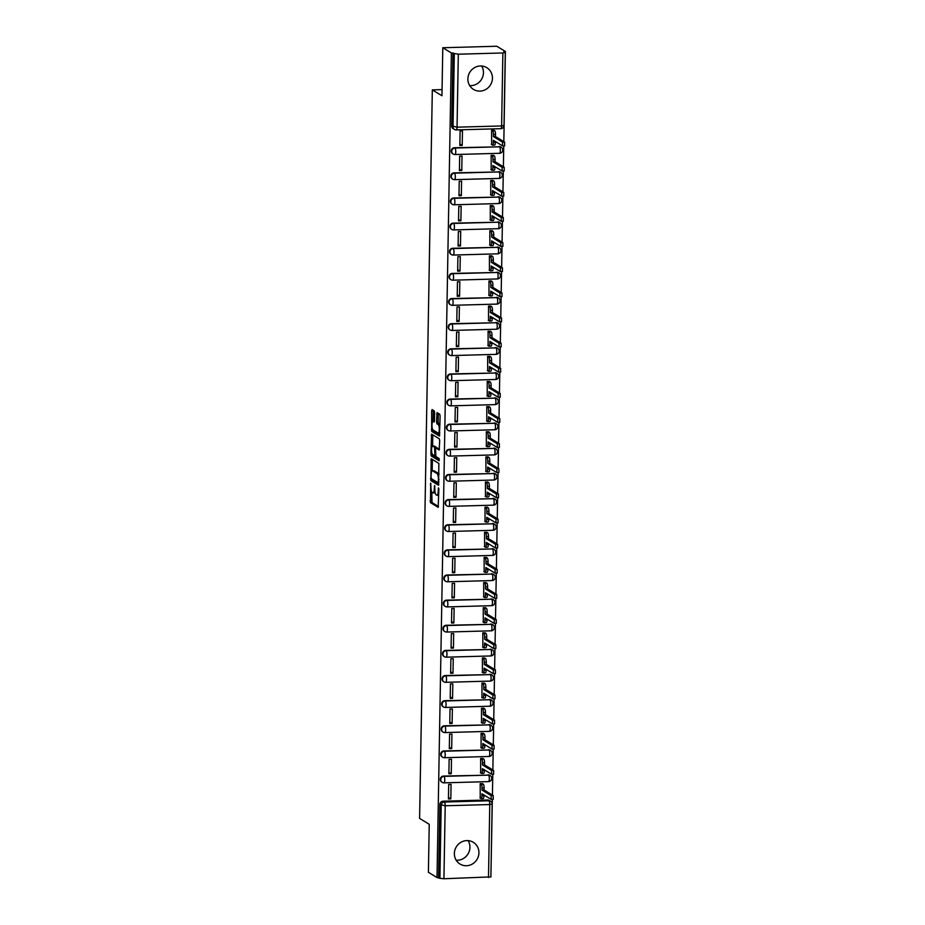 <?xml version="1.0" encoding="UTF-8"?>
<svg xmlns="http://www.w3.org/2000/svg" width="925" height="925" viewBox="0 0 925 925"><rect width="100%" height="100%" fill="white"/><g stroke="black" fill="none" stroke-linecap="round" stroke-linejoin="round"><path stroke-width="1.39" d="M430.68 483.081L430.472 502.645L438.172 507.316L438.855 489.175L438.519 487.868L438.219 490.99A5.134 1.353 -91.6 0 1 437.005 495.28A5.134 1.353 -91.6 0 1 436.773 495.222L436.137 494.829A5.134 1.353 -91.6 0 1 434.866 488.943L434.623 485.486L434.276 488.585A5.134 1.353 -91.6 0 1 433.062 492.886A5.134 1.353 -91.6 0 1 432.831 492.817L432.195 492.424A5.134 1.353 -91.6 0 1 430.923 486.538L430.68 483.081M454.36 853.497A12.742 12.106 121.4 0 0 460.014 864.043A12.742 12.106 121.4 0 0 472.444 863.973A12.742 12.106 121.4 0 0 478.93 852.827A12.742 12.106 121.4 0 0 473.276 842.282A12.742 12.106 121.4 0 0 460.847 842.351A12.742 12.106 121.4 0 0 454.36 853.497M456.175 860.215A12.742 12.106 121.4 0 0 469.935 847.346A12.742 12.106 121.4 0 0 468.119 840.628M467.888 78.891A12.742 12.106 121.4 0 0 473.542 89.424A12.742 12.106 121.4 0 0 485.96 89.355A12.742 12.106 121.4 0 0 492.447 78.209A12.742 12.106 121.4 0 0 486.793 67.675A12.742 12.106 121.4 0 0 474.363 67.745A12.742 12.106 121.4 0 0 467.888 78.891M469.703 85.609A12.742 12.106 121.4 0 0 483.451 72.74A12.742 12.106 121.4 0 0 481.636 66.01M434.634 412.723L434.241 410.885L432.091 409.578L431.64 410.908L431.709 431.408L439.421 436.08L440.127 416.077L439.733 414.238L437.074 412.631L436.554 421.962L436.947 423.8L438.23 424.587A4.29 1.133 -91.6 0 1 439.294 429.154A4.29 1.133 -91.6 0 1 438.277 433.108A4.29 1.133 -91.6 0 1 438.08 433.05L433.05 429.986A4.29 1.133 -91.6 0 1 431.998 425.419A4.29 1.133 -91.6 0 1 433.016 421.465A4.29 1.133 -91.6 0 1 433.201 421.522L434.114 422.054L434.496 420.713L434.634 412.723M437.005 877.536L428.402 872.298L429.235 824.291L419.603 818.417L432.322 89.875L441.953 95.749L442.797 47.742L451.388 52.979L437.005 877.536L439.918 878.311L441.19 805.328A3.261 3.11 -58.6 0 1 444.393 802.021L488.955 800.784A3.261 3.11 -58.6 0 1 490.597 801.223L489.256 800.403A3.261 3.11 121.4 0 0 487.614 799.975L488.955 800.784A3.261 0.867 -91.6 0 1 489.764 804.542L445.203 805.768L443.931 878.75L439.918 878.311M431.235 458.765L430.853 480.584L438.566 485.255L438.866 463.413L431.235 458.765M430.888 454.152L431.593 434.149L439.306 438.82L439.699 440.658L439.178 449.989L435.941 448.07L435.559 449.411L435.86 456.545L439.086 458.511L439.097 460.743L431.281 455.99L430.888 454.152L432.276 454.117M442.797 47.742L496.794 46.25L505.397 51.488L503.824 141.641M490.909 876.044L492.343 799.327M492.424 795.095L492.782 774.202M492.863 769.958L493.222 749.065M493.303 744.833L493.661 723.928M493.742 719.696L494.1 698.803M494.181 694.559L494.54 673.666M494.609 669.434L494.979 648.529M495.048 644.297L495.418 623.404M495.488 619.16L495.858 598.267M495.927 594.035L496.297 573.13M496.367 568.898L496.737 548.005M496.806 543.761L497.176 522.868M497.245 518.636L497.615 497.731M497.685 493.499L498.055 472.606M498.124 468.362L498.494 447.469M498.563 443.237L498.922 422.332M499.003 418.1L499.361 397.207M499.442 392.963L499.801 372.07M499.882 367.838L500.24 346.933M500.321 342.701L500.679 321.808M500.76 317.564L501.119 296.671M501.2 292.439L501.558 271.534M501.639 267.302L501.998 246.408M502.067 242.165L502.437 221.272M502.506 217.04L502.876 196.135M502.946 191.903L503.316 171.009M503.385 166.766L503.755 145.873M451.388 52.979L458.326 54.193L502.876 52.968L505.281 52.494L503.824 51.534L505.397 51.488M438.577 877.49L439.849 804.507A3.261 3.11 -58.6 0 1 443.052 801.2L487.614 799.975M490.77 876.9L443.931 878.75M482.549 783.706L480.191 783.591L480.225 798.078M450.81 798.899L451.065 784.4L448.694 784.458L448.44 798.957L450.81 798.899L448.475 797.477M451.25 773.763L451.493 759.263L449.134 759.332L448.879 773.832L451.25 773.763L448.914 772.34M482.989 758.569L480.63 758.454L480.665 772.953M451.689 748.626L451.932 734.126L449.573 734.196L449.319 748.695L451.689 748.626L449.342 747.203M483.428 733.444L481.069 733.328L481.092 747.816M452.117 723.5L452.371 709.001L450.012 709.059L449.758 723.558L452.117 723.5L449.781 722.078M483.868 708.307L481.509 708.192L481.532 722.679M452.556 698.363L452.811 683.864L450.452 683.933L450.197 698.433L452.556 698.363L450.221 696.941M484.307 683.17L481.948 683.055L481.971 697.554M452.996 673.227L453.25 658.727L450.891 658.797L450.637 673.296L452.996 673.227L450.66 671.804M484.746 658.045L482.387 657.929L482.411 672.417M453.435 648.101L453.689 633.602L451.331 633.66L451.076 648.159L453.435 648.101L451.099 646.679M485.174 632.908L482.815 632.793L482.85 647.28M453.874 622.964L454.129 608.465L451.77 608.534L451.516 623.034L453.874 622.964L451.539 621.542M485.613 607.771L483.255 607.656L483.289 622.155M454.314 597.827L454.568 583.328L452.209 583.398L451.955 597.897L454.314 597.827L451.978 596.405M486.053 582.646L483.694 582.53L483.729 597.018M454.753 572.702L455.007 558.203L452.649 558.261L452.394 572.76L454.753 572.702L452.417 571.28M486.492 557.509L484.133 557.393L484.168 571.881M455.192 547.565L455.447 533.066L453.088 533.135L452.834 547.635L455.192 547.565L452.857 546.143M486.932 532.372L484.573 532.257L484.608 546.756M455.632 522.428L455.886 507.929L453.528 507.998L453.273 522.498L455.632 522.428L453.296 521.006M487.371 507.247L485.012 507.131L485.047 521.619M456.071 497.303L456.326 482.804L453.967 482.862L453.712 497.361L456.071 497.303L453.736 495.881M487.81 482.11L485.452 481.994L485.486 496.482M456.511 472.166L456.765 457.667L454.395 457.736L454.152 472.236L456.511 472.166L454.175 470.744M488.25 456.973L485.891 456.858L485.926 471.357M456.95 447.029L457.204 432.53L454.834 432.599L454.591 447.099L456.95 447.029L454.614 445.607M488.689 431.848L486.33 431.732L486.365 446.22M457.389 421.904L457.644 407.405L455.273 407.462L455.019 421.962L457.389 421.904L455.054 420.482M489.128 406.711L486.77 406.595L486.804 421.083M457.829 396.767L458.083 382.268L455.713 382.337L455.458 396.837L457.829 396.767L455.493 395.345M489.568 381.574L487.209 381.458L487.244 395.958M458.268 371.63L458.522 357.131L456.152 357.2L455.898 371.7L458.268 371.63L455.933 370.208M490.007 356.449L487.648 356.333L487.683 370.821M458.708 346.505L458.95 332.006L456.592 332.063L456.337 346.563L458.708 346.505L456.372 345.083M490.447 331.312L488.088 331.196L488.123 345.684M459.147 321.368L459.39 306.869L457.031 306.938L456.777 321.438L459.147 321.368L456.8 319.946M490.886 306.175L488.527 306.059L488.55 320.559M459.575 296.231L459.829 281.732L457.47 281.801L457.216 296.301L459.575 296.231L457.239 294.809M491.325 281.05L488.967 280.934L488.99 295.422M460.014 271.106L460.268 256.607L457.91 256.664L457.655 271.164L460.014 271.106L457.678 269.684M491.765 255.913L489.406 255.797L489.429 270.285M460.453 245.969L460.708 231.47L458.349 231.539L458.095 246.038L460.453 245.969L458.118 244.547M492.204 230.776L489.845 230.66L489.868 245.16M460.893 220.832L461.147 206.333L458.788 206.402L458.534 220.902L460.893 220.832L458.557 219.41M492.632 205.651L490.273 205.535L490.308 220.023M461.332 195.707L461.587 181.208L459.228 181.265L458.973 195.765L461.332 195.707L458.997 194.285M493.071 180.514L490.712 180.398L490.747 194.886M461.772 170.57L462.026 156.071L459.667 156.14L459.413 170.639L461.772 170.57L459.436 169.148M493.511 155.377L491.152 155.261L491.187 169.761M462.211 145.433L462.465 130.934L460.107 131.003L459.852 145.502L462.211 145.433L459.875 144.011M493.95 130.252L491.591 130.136L491.626 144.624M454.464 147.746L454.938 148.035A3.261 0.867 88.4 0 1 455.748 151.781A3.261 0.867 88.4 0 1 454.973 154.521A3.261 0.867 88.4 0 1 454.822 154.475A3.261 3.11 -58.6 0 1 453.181 154.047L452.707 153.758A3.261 3.11 121.4 0 1 454.464 147.746L499.5 146.809A3.261 3.11 -58.6 0 1 501.142 147.237L500.668 146.948A3.261 3.11 121.4 0 0 499.026 146.508M454.025 172.883L454.499 173.172A3.261 0.867 88.4 0 1 455.308 176.918A3.261 0.867 88.4 0 1 454.533 179.658A3.261 0.867 88.4 0 1 454.383 179.612A3.261 3.11 -58.6 0 1 452.741 179.184L452.267 178.883A3.261 3.11 121.4 0 1 454.025 172.883L499.061 171.934A3.261 3.11 -58.6 0 1 500.703 172.374L500.228 172.085A3.261 3.11 121.4 0 0 498.587 171.645M453.585 198.008L454.059 198.297A3.261 0.867 88.4 0 1 454.869 202.055A3.261 0.867 88.4 0 1 454.094 204.783A3.261 0.867 88.4 0 1 453.944 204.749A3.261 3.11 -58.6 0 1 452.302 204.309L451.828 204.02A3.261 3.11 121.4 0 1 453.585 198.008L498.621 197.071A3.261 3.11 -58.6 0 1 500.263 197.499L499.789 197.21A3.261 3.11 121.4 0 0 498.147 196.782M453.146 223.145L453.62 223.434A3.261 0.867 88.4 0 1 454.429 227.18A3.261 0.867 88.4 0 1 453.655 229.92A3.261 0.867 88.4 0 1 453.504 229.874A3.261 3.11 -58.6 0 1 451.863 229.446L451.388 229.157A3.261 3.11 121.4 0 1 453.146 223.145L498.182 222.197A3.261 3.11 -58.6 0 1 499.824 222.636L499.35 222.347A3.261 3.11 121.4 0 0 497.708 221.907M452.707 248.282L453.181 248.571A3.261 0.867 88.4 0 1 453.99 252.317A3.261 0.867 88.4 0 1 453.215 255.057A3.261 0.867 88.4 0 1 453.065 255.011A3.261 3.11 -58.6 0 1 451.423 254.583L450.949 254.282A3.261 3.11 121.4 0 1 452.707 248.282L497.743 247.333A3.261 3.11 -58.6 0 1 499.384 247.773L498.91 247.484A3.261 3.11 121.4 0 0 497.268 247.044M452.267 273.407L452.741 273.696A3.261 0.867 88.4 0 1 453.551 277.454A3.261 0.867 88.4 0 1 452.776 280.183A3.261 0.867 88.4 0 1 452.626 280.148A3.261 3.11 -58.6 0 1 450.984 279.708L450.51 279.419A3.261 3.11 121.4 0 1 452.267 273.407L497.303 272.47A3.261 3.11 -58.6 0 1 498.945 272.898L498.471 272.609A3.261 3.11 121.4 0 0 496.829 272.181M451.828 298.544L452.302 298.833A3.261 0.867 88.4 0 1 453.111 302.579A3.261 0.867 88.4 0 1 452.337 305.319A3.261 0.867 88.4 0 1 452.186 305.273A3.261 3.11 -58.6 0 1 450.544 304.845L450.07 304.556A3.261 3.11 121.4 0 1 451.828 298.544L496.864 297.596A3.261 3.11 -58.6 0 1 498.506 298.035L498.032 297.746A3.261 3.11 121.4 0 0 496.39 297.307M451.388 323.681L451.863 323.97A3.261 0.867 88.4 0 1 452.672 327.716A3.261 0.867 88.4 0 1 451.897 330.456A3.261 0.867 88.4 0 1 451.747 330.41A3.261 3.11 -58.6 0 1 450.105 329.982L449.631 329.682A3.261 3.11 121.4 0 1 451.388 323.681L496.424 322.733A3.261 3.11 -58.6 0 1 498.066 323.172L497.592 322.883A3.261 3.11 121.4 0 0 495.95 322.443M450.949 348.806L451.423 349.095A3.261 0.867 88.4 0 1 452.233 352.853A3.261 0.867 88.4 0 1 451.458 355.582A3.261 0.867 88.4 0 1 451.319 355.547A3.261 3.11 -58.6 0 1 449.666 355.108L449.192 354.818A3.261 3.11 121.4 0 1 450.949 348.806L495.985 347.869A3.261 3.11 -58.6 0 1 497.627 348.297L497.153 348.008A3.261 3.11 121.4 0 0 495.511 347.58M450.51 373.943L450.984 374.232A3.261 0.867 88.4 0 1 451.793 377.978A3.261 0.867 88.4 0 1 451.018 380.718A3.261 0.867 88.4 0 1 450.88 380.672A3.261 3.11 -58.6 0 1 449.226 380.244L448.752 379.955A3.261 3.11 121.4 0 1 450.51 373.943L495.546 372.995A3.261 3.11 -58.6 0 1 497.188 373.434L496.713 373.145A3.261 3.11 121.4 0 0 495.072 372.706M450.07 399.08L450.544 399.369A3.261 0.867 88.4 0 1 451.354 403.115A3.261 0.867 88.4 0 1 450.579 405.855A3.261 0.867 88.4 0 1 450.44 405.809A3.261 3.11 -58.6 0 1 448.798 405.381L448.313 405.081A3.261 3.11 121.4 0 1 450.07 399.08L495.106 398.132A3.261 3.11 -58.6 0 1 496.748 398.571L496.274 398.282A3.261 3.11 121.4 0 0 494.632 397.842M449.631 424.205L450.105 424.494A3.261 0.867 88.4 0 1 450.914 428.252A3.261 0.867 88.4 0 1 450.14 430.981A3.261 0.867 88.4 0 1 450.001 430.946A3.261 3.11 -58.6 0 1 448.359 430.507L447.873 430.217A3.261 3.11 121.4 0 1 449.631 424.205L494.667 423.268A3.261 3.11 -58.6 0 1 496.309 423.696L495.835 423.407A3.261 3.11 121.4 0 0 494.193 422.979M449.192 449.342L449.666 449.631A3.261 0.867 88.4 0 1 450.475 453.377A3.261 0.867 88.4 0 1 449.7 456.118A3.261 0.867 88.4 0 1 449.562 456.071A3.261 3.11 -58.6 0 1 447.92 455.643L447.446 455.354A3.261 3.11 121.4 0 1 449.192 449.342L494.228 448.394A3.261 3.11 -58.6 0 1 495.869 448.833L495.395 448.544A3.261 3.11 121.4 0 0 493.753 448.105M448.752 474.479L449.238 474.768A3.261 0.867 88.4 0 1 450.036 478.514A3.261 0.867 88.4 0 1 449.261 481.254A3.261 0.867 88.4 0 1 449.122 481.208A3.261 3.11 -58.6 0 1 447.48 480.78L447.006 480.48A3.261 3.11 121.4 0 1 448.752 474.479L493.788 473.531A3.261 3.11 -58.6 0 1 495.43 473.97L494.956 473.681A3.261 3.11 121.4 0 0 493.314 473.242M448.313 499.604L448.798 499.893A3.261 0.867 88.4 0 1 449.596 503.639A3.261 0.867 88.4 0 1 448.833 506.38A3.261 0.867 88.4 0 1 448.683 506.345A3.261 3.11 -58.6 0 1 447.041 505.906L446.567 505.617A3.261 3.11 121.4 0 1 448.313 499.604L493.349 498.667A3.261 3.11 -58.6 0 1 495.002 499.095L494.517 498.806A3.261 3.11 121.4 0 0 492.875 498.378M447.885 524.741L448.359 525.03A3.261 0.867 88.4 0 1 449.168 528.776A3.261 0.867 88.4 0 1 448.394 531.517A3.261 0.867 88.4 0 1 448.243 531.47A3.261 3.11 -58.6 0 1 446.602 531.043L446.127 530.753A3.261 3.11 121.4 0 1 447.885 524.741L492.921 523.793A3.261 3.11 -58.6 0 1 494.563 524.232L494.077 523.943A3.261 3.11 121.4 0 0 492.435 523.504M447.446 549.878L447.92 550.167A3.261 0.867 88.4 0 1 448.729 553.913A3.261 0.867 88.4 0 1 447.954 556.653A3.261 0.867 88.4 0 1 447.804 556.607A3.261 3.11 -58.6 0 1 446.162 556.179L445.688 555.879A3.261 3.11 121.4 0 1 447.446 549.878L492.482 548.93A3.261 3.11 -58.6 0 1 494.123 549.369L493.649 549.08A3.261 3.11 121.4 0 0 491.996 548.641M447.006 575.003L447.48 575.292A3.261 0.867 88.4 0 1 448.29 579.038A3.261 0.867 88.4 0 1 447.515 581.779A3.261 0.867 88.4 0 1 447.365 581.744A3.261 3.11 -58.6 0 1 445.723 581.305L445.249 581.016A3.261 3.11 121.4 0 1 447.006 575.003L492.042 574.067A3.261 3.11 -58.6 0 1 493.684 574.494L493.21 574.205A3.261 3.11 121.4 0 0 491.568 573.778M446.567 600.14L447.041 600.429A3.261 0.867 88.4 0 1 447.85 604.175A3.261 0.867 88.4 0 1 447.076 606.916A3.261 0.867 88.4 0 1 446.925 606.869A3.261 3.11 -58.6 0 1 445.283 606.442L444.809 606.153A3.261 3.11 121.4 0 1 446.567 600.14L491.603 599.192A3.261 3.11 -58.6 0 1 493.245 599.631L492.771 599.342A3.261 3.11 121.4 0 0 491.129 598.903M446.127 625.277L446.602 625.566A3.261 0.867 88.4 0 1 447.411 629.312A3.261 0.867 88.4 0 1 446.636 632.053A3.261 0.867 88.4 0 1 446.486 632.006A3.261 3.11 -58.6 0 1 444.844 631.567L444.37 631.278A3.261 3.11 121.4 0 1 446.127 625.277L491.163 624.329A3.261 3.11 -58.6 0 1 492.805 624.768L492.331 624.479A3.261 3.11 121.4 0 0 490.689 624.04M445.688 650.402L446.162 650.691A3.261 0.867 88.4 0 1 446.972 654.438A3.261 0.867 88.4 0 1 446.197 657.178A3.261 0.867 88.4 0 1 446.047 657.143A3.261 3.11 -58.6 0 1 444.405 656.704L443.931 656.415A3.261 3.11 121.4 0 1 445.688 650.402L490.724 649.466A3.261 3.11 -58.6 0 1 492.366 649.893L491.892 649.604A3.261 3.11 121.4 0 0 490.25 649.177M445.249 675.539L445.723 675.828A3.261 0.867 88.4 0 1 446.532 679.574A3.261 0.867 88.4 0 1 445.757 682.315A3.261 0.867 88.4 0 1 445.607 682.268A3.261 3.11 -58.6 0 1 443.965 681.841L443.491 681.552A3.261 3.11 121.4 0 1 445.249 675.539L490.285 674.591A3.261 3.11 -58.6 0 1 491.927 675.03L491.453 674.741A3.261 3.11 121.4 0 0 489.811 674.302M444.809 700.676L445.283 700.965A3.261 0.867 88.4 0 1 446.093 704.711A3.261 0.867 88.4 0 1 445.318 707.452A3.261 0.867 88.4 0 1 445.168 707.405A3.261 3.11 -58.6 0 1 443.526 706.966L443.052 706.677A3.261 3.11 121.4 0 1 444.809 700.676L489.845 699.728A3.261 3.11 -58.6 0 1 491.487 700.167L491.013 699.878A3.261 3.11 121.4 0 0 489.371 699.439M444.37 725.801L444.844 726.09A3.261 0.867 88.4 0 1 445.653 729.837A3.261 0.867 88.4 0 1 444.879 732.577A3.261 0.867 88.4 0 1 444.728 732.542A3.261 3.11 -58.6 0 1 443.087 732.103L442.613 731.814A3.261 3.11 121.4 0 1 444.37 725.801L489.406 724.865A3.261 3.11 -58.6 0 1 491.048 725.293L490.574 725.003A3.261 3.11 121.4 0 0 488.932 724.576M443.931 750.938L444.405 751.227A3.261 0.867 88.4 0 1 445.214 754.973A3.261 0.867 88.4 0 1 444.439 757.714A3.261 0.867 88.4 0 1 444.289 757.668A3.261 3.11 -58.6 0 1 442.647 757.24L442.173 756.951A3.261 3.11 121.4 0 1 443.931 750.938L488.967 749.99A3.261 3.11 -58.6 0 1 490.608 750.429L490.134 750.14A3.261 3.11 121.4 0 0 488.493 749.701M443.491 776.075L443.965 776.364A3.261 0.867 88.4 0 1 444.775 780.11A3.261 0.867 88.4 0 1 444 782.851A3.261 0.867 88.4 0 1 443.861 782.804A3.261 3.11 -58.6 0 1 442.208 782.365L441.734 782.076A3.261 3.11 121.4 0 1 443.491 776.075L488.527 775.127A3.261 3.11 -58.6 0 1 490.169 775.566L489.695 775.277A3.261 3.11 121.4 0 0 488.053 774.838M432.322 89.875L442.058 89.609M452.972 52.933L451.689 125.916A3.261 3.11 121.4 0 0 453.146 128.621L454.487 129.442A3.261 3.11 -58.6 0 1 453.03 126.737L454.302 53.754M434.403 492.771A5.134 1.353 -91.6 0 0 434.634 492.84A5.134 1.353 -91.6 0 0 435.132 492.435M431.802 491.973L432.044 502.599L438.519 506.542M432.033 479.069L432.426 480.538L438.901 484.48M432.403 459.471L432.172 470.813M431.085 477.369L431.362 478.653L438.115 482.757L438.415 479.52A5.134 1.353 -91.6 0 0 437.155 473.635L432.565 470.837A5.134 1.353 -91.6 0 0 432.333 470.779A5.134 1.353 -91.6 0 0 431.119 475.068L431.085 477.369M439.109 474.051A5.134 1.353 -91.6 0 0 438.728 473.588L437.155 473.635M432.333 470.779L433.917 470.733A5.134 1.353 -91.6 0 1 434.137 470.802L438.728 473.588M433.987 446.093A4.29 1.133 -91.6 0 1 434.172 446.023A4.29 1.133 -91.6 0 1 434.368 446.081L432.796 446.127A4.29 1.133 -91.6 0 0 432.599 446.07L432.784 435.455L431.212 435.49M432.831 434.877L432.784 435.455M439.514 449.215L437.444 448.047M439.363 459.91L432.854 455.956L431.281 455.99M434.172 446.023L432.599 446.07A4.29 1.133 -91.6 0 0 431.582 450.024A4.29 1.133 -91.6 0 0 432.646 454.591L434.496 455.69L434.866 454.348L434.565 447.203L432.796 446.127M436.473 448.047L436.137 447.168L434.565 447.203M434.368 446.081L436.137 447.168M432.461 454.418L432.854 455.956M433.258 410.284L433.027 421.465L434.426 421.43A4.29 1.133 -91.6 0 0 434.392 421.488L433.201 421.522M439.653 433.004A4.29 1.133 -91.6 0 0 439.826 433.062L438.277 433.108M439.976 424.691A4.29 1.133 -91.6 0 0 439.803 424.54L438.23 424.587M438.3 413.359L438.126 421.916L438.519 423.766L439.803 424.54M432.888 429.836L433.282 431.362L439.757 435.305M482.26 783.533L483.301 784.169A3.261 0.867 88.4 0 1 484.11 787.915L484.076 790.008L482.029 790.066L482.064 787.973A3.261 0.867 -91.6 0 0 481.254 784.215L480.214 783.591M479.936 797.905L481 798.553A3.261 0.867 -91.6 0 0 481.15 798.599A3.261 0.867 -91.6 0 0 481.925 795.858L481.96 793.766L491.187 799.362L491.163 795.627L482.029 790.066M484.076 790.008L493.21 795.581L493.233 799.304L491.267 799.327M483.983 795.003L483.972 795.801A3.261 0.867 88.4 0 1 483.197 798.541A3.261 0.867 88.4 0 1 483.047 798.506M482.7 758.396L483.74 759.032A3.261 0.867 88.4 0 1 484.55 762.778L484.515 764.871L482.457 764.929L482.503 762.836A3.261 0.867 -91.6 0 0 481.694 759.09L480.653 758.454M480.376 772.78L481.439 773.427A3.261 0.867 -91.6 0 0 481.59 773.473A3.261 0.867 -91.6 0 0 482.364 770.733L482.399 768.64L491.626 774.225L491.603 770.502L482.457 764.929M484.515 764.871L493.649 770.444L493.672 774.167L491.707 774.202M484.422 769.866L484.411 770.675A3.261 0.867 88.4 0 1 483.636 773.416A3.261 0.867 88.4 0 1 483.486 773.369M483.139 733.271L484.18 733.895A3.261 0.867 88.4 0 1 484.989 737.641L484.943 739.746L482.896 739.792L482.942 737.699A3.261 0.867 -91.6 0 0 482.133 733.953L481.092 733.328M480.815 747.643L481.879 748.29A3.261 0.867 -91.6 0 0 482.029 748.337A3.261 0.867 -91.6 0 0 482.804 745.596L482.838 743.503L492.065 749.1L492.042 745.365L482.896 739.792M484.943 739.746L494.089 745.307L494.112 749.042L492.146 749.065M484.862 744.741L484.85 745.538A3.261 0.867 88.4 0 1 484.076 748.279A3.261 0.867 88.4 0 1 483.925 748.232M483.578 708.134L484.619 708.77A3.261 0.867 88.4 0 1 485.428 712.516L485.382 714.609L483.336 714.667L483.382 712.574A3.261 0.867 -91.6 0 0 482.572 708.816L481.532 708.192M481.254 722.506L482.318 723.165A3.261 0.867 -91.6 0 0 482.468 723.2A3.261 0.867 -91.6 0 0 483.243 720.459L483.278 718.367L492.505 723.963L492.482 720.228L483.336 714.667M485.382 714.609L494.528 720.182L494.551 723.905L492.586 723.928M485.301 719.604L485.29 720.402A3.261 0.867 88.4 0 1 484.515 723.142A3.261 0.867 88.4 0 1 484.365 723.107M484.018 682.997L485.058 683.633A3.261 0.867 88.4 0 1 485.856 687.379L485.822 689.472L483.775 689.53L483.81 687.437A3.261 0.867 -91.6 0 0 483.012 683.691L481.971 683.055M481.694 697.381L482.757 698.028A3.261 0.867 -91.6 0 0 482.908 698.074A3.261 0.867 -91.6 0 0 483.683 695.334L483.717 693.241L492.944 698.826L492.921 695.103L483.775 689.53M485.822 689.472L494.967 695.045L494.991 698.768L493.025 698.803M485.741 694.467L485.729 695.276A3.261 0.867 88.4 0 1 484.954 698.017A3.261 0.867 88.4 0 1 484.804 697.97M484.457 657.872L485.498 658.496A3.261 0.867 88.4 0 1 486.296 662.242L486.261 664.347L484.214 664.393L484.249 662.3A3.261 0.867 -91.6 0 0 483.451 658.554L482.411 657.929M482.133 672.244L483.197 672.891A3.261 0.867 -91.6 0 0 483.347 672.938A3.261 0.867 -91.6 0 0 484.11 670.197L484.157 668.104L493.372 673.701L493.36 669.966L484.214 664.393M486.261 664.347L495.407 669.908L495.43 673.643L493.464 673.666M486.18 669.342L486.168 670.139A3.261 0.867 88.4 0 1 485.394 672.88A3.261 0.867 88.4 0 1 485.243 672.833M484.897 632.735L485.926 633.371A3.261 0.867 88.4 0 1 486.735 637.117L486.7 639.21L484.654 639.268L484.688 637.175A3.261 0.867 -91.6 0 0 483.879 633.417L482.85 632.793M482.572 647.107L483.636 647.766A3.261 0.867 -91.6 0 0 483.775 647.801A3.261 0.867 -91.6 0 0 484.55 645.06L484.596 642.968L493.811 648.564L493.8 644.829L484.654 639.268M486.7 639.21L495.846 644.783L495.858 648.506L493.904 648.541M486.619 644.205L486.596 645.003A3.261 0.867 88.4 0 1 485.833 647.743A3.261 0.867 88.4 0 1 485.683 647.708M485.336 607.598L486.365 608.234A3.261 0.867 88.4 0 1 487.174 611.98L487.14 614.073L485.093 614.131L485.128 612.038A3.261 0.867 -91.6 0 0 484.318 608.292L483.289 607.656M483.012 621.982L484.076 622.629A3.261 0.867 -91.6 0 0 484.214 622.675A3.261 0.867 -91.6 0 0 484.989 619.935L485.035 617.842L494.251 623.427L494.239 619.704L485.093 614.131M487.14 614.073L496.286 619.646L496.297 623.369L494.343 623.404M487.059 619.068L487.036 619.877A3.261 0.867 88.4 0 1 486.261 622.618A3.261 0.867 88.4 0 1 486.122 622.571M485.775 582.472L486.804 583.097A3.261 0.867 88.4 0 1 487.614 586.843L487.579 588.947L485.533 588.994L485.567 586.901A3.261 0.867 -91.6 0 0 484.758 583.155L483.729 582.53M483.451 596.845L484.515 597.492A3.261 0.867 -91.6 0 0 484.654 597.538A3.261 0.867 -91.6 0 0 485.428 594.798L485.463 592.705L494.69 598.302L494.678 594.567L485.533 588.994M487.579 588.947L496.725 594.509L496.737 598.244L494.771 598.267M487.498 593.942L487.475 594.74A3.261 0.867 88.4 0 1 486.7 597.481A3.261 0.867 88.4 0 1 486.562 597.434M486.215 557.336L487.244 557.972A3.261 0.867 88.4 0 1 488.053 561.718L488.018 563.811L485.972 563.868L486.007 561.776A3.261 0.867 -91.6 0 0 485.197 558.018L484.168 557.393M483.891 571.708L484.954 572.367A3.261 0.867 -91.6 0 0 485.093 572.402A3.261 0.867 -91.6 0 0 485.868 569.661L485.903 567.568L495.129 573.165L495.118 569.43L485.972 563.868M488.018 563.811L497.164 569.384L497.176 573.107L495.21 573.142M487.926 568.806L487.914 569.615A3.261 0.867 88.4 0 1 487.14 572.344A3.261 0.867 88.4 0 1 487.001 572.309M486.654 532.199L487.683 532.835A3.261 0.867 88.4 0 1 488.493 536.581L488.458 538.674L486.411 538.732L486.446 536.639A3.261 0.867 -91.6 0 0 485.637 532.893L484.608 532.257M484.33 546.582L485.394 547.23A3.261 0.867 -91.6 0 0 485.533 547.276A3.261 0.867 -91.6 0 0 486.307 544.536L486.342 542.443L495.569 548.028L495.557 544.305L486.411 538.732M488.458 538.674L497.604 544.247L497.615 547.97L495.65 548.005M488.365 543.669L488.354 544.478A3.261 0.867 88.4 0 1 487.579 547.218A3.261 0.867 88.4 0 1 487.44 547.172M487.093 507.073L488.123 507.698A3.261 0.867 88.4 0 1 488.932 511.444L488.897 513.548L486.851 513.595L486.885 511.502A3.261 0.867 -91.6 0 0 486.076 507.756L485.047 507.131M484.769 521.446L485.833 522.093A3.261 0.867 -91.6 0 0 485.972 522.139A3.261 0.867 -91.6 0 0 486.747 519.399L486.781 517.306L496.008 522.903L495.985 519.168L486.851 513.595M488.897 513.548L498.032 519.11L498.055 522.845L496.089 522.868M488.805 518.543L488.793 519.341A3.261 0.867 88.4 0 1 488.018 522.082A3.261 0.867 88.4 0 1 487.88 522.035M487.533 481.937L488.562 482.572A3.261 0.867 88.4 0 1 489.371 486.319L489.337 488.412L487.29 488.469L487.325 486.377A3.261 0.867 -91.6 0 0 486.515 482.619L485.486 481.994M485.197 496.309L486.261 496.968A3.261 0.867 -91.6 0 0 486.411 497.002A3.261 0.867 -91.6 0 0 487.186 494.262L487.221 492.169L496.447 497.766L496.424 494.031L487.29 488.469M489.337 488.412L498.471 493.985L498.494 497.708L496.528 497.743M489.244 493.407L489.233 494.216A3.261 0.867 88.4 0 1 488.458 496.945A3.261 0.867 88.4 0 1 488.308 496.91M487.972 456.8L489.001 457.436A3.261 0.867 88.4 0 1 489.811 461.182L489.776 463.275L487.729 463.333L487.764 461.24A3.261 0.867 -91.6 0 0 486.955 457.493L485.926 456.858M485.637 471.183L486.7 471.831A3.261 0.867 -91.6 0 0 486.851 471.877A3.261 0.867 -91.6 0 0 487.625 469.137L487.66 467.044L496.887 472.629L496.864 468.906L487.729 463.333M489.776 463.275L498.91 468.848L498.933 472.571L496.968 472.606M489.683 468.27L489.672 469.079A3.261 0.867 88.4 0 1 488.897 471.819A3.261 0.867 88.4 0 1 488.747 471.773M488.412 431.674L489.441 432.299A3.261 0.867 88.4 0 1 490.25 436.045L490.215 438.149L488.169 438.196L488.203 436.103A3.261 0.867 -91.6 0 0 487.394 432.357L486.365 431.732M486.076 446.047L487.14 446.694A3.261 0.867 -91.6 0 0 487.29 446.74A3.261 0.867 -91.6 0 0 488.065 444L488.099 441.907L497.326 447.503L497.303 443.769L488.169 438.196M490.215 438.149L499.35 443.711L499.373 447.446L497.407 447.469M490.123 443.144L490.111 443.942A3.261 0.867 88.4 0 1 489.337 446.683A3.261 0.867 88.4 0 1 489.186 446.636M488.851 406.538L489.88 407.173A3.261 0.867 88.4 0 1 490.689 410.92L490.655 413.012L488.608 413.07L488.643 410.978A3.261 0.867 -91.6 0 0 487.833 407.22L486.793 406.595M486.515 420.921L487.579 421.569A3.261 0.867 -91.6 0 0 487.729 421.603A3.261 0.867 -91.6 0 0 488.504 418.863L488.539 416.77L497.766 422.367L497.743 418.632L488.608 413.07M490.655 413.012L499.789 418.586L499.812 422.309L497.847 422.343M490.562 418.007L490.551 418.817A3.261 0.867 88.4 0 1 489.776 421.546A3.261 0.867 88.4 0 1 489.626 421.511M489.279 381.401L490.319 382.037A3.261 0.867 88.4 0 1 491.129 385.783L491.094 387.876L489.047 387.933L489.082 385.841A3.261 0.867 -91.6 0 0 488.273 382.094L487.232 381.458M486.955 395.784L488.018 396.432A3.261 0.867 -91.6 0 0 488.169 396.478A3.261 0.867 -91.6 0 0 488.943 393.738L488.978 391.645L498.205 397.23L498.182 393.507L489.047 387.933M491.094 387.876L500.228 393.449L500.252 397.172L498.286 397.207M491.002 392.871L490.99 393.68A3.261 0.867 88.4 0 1 490.215 396.42A3.261 0.867 88.4 0 1 490.065 396.374M489.718 356.275L490.759 356.9A3.261 0.867 88.4 0 1 491.568 360.646L491.533 362.75L489.487 362.797L489.522 360.704A3.261 0.867 -91.6 0 0 488.712 356.958L487.672 356.333M487.394 370.647L488.458 371.295A3.261 0.867 -91.6 0 0 488.608 371.341A3.261 0.867 -91.6 0 0 489.383 368.601L489.417 366.508L498.644 372.104L498.621 368.37L489.487 362.797M491.533 362.75L500.668 368.312L500.691 372.047L498.725 372.07M491.441 367.745L491.429 368.543A3.261 0.867 88.4 0 1 490.655 371.283A3.261 0.867 88.4 0 1 490.504 371.237M490.158 331.138L491.198 331.774A3.261 0.867 88.4 0 1 492.007 335.521L491.973 337.613L489.915 337.671L489.961 335.578A3.261 0.867 -91.6 0 0 489.152 331.821L488.111 331.196M487.833 345.522L488.897 346.17A3.261 0.867 -91.6 0 0 489.047 346.204A3.261 0.867 -91.6 0 0 489.822 343.464L489.857 341.371L499.084 346.967L499.061 343.233L489.915 337.671M491.973 337.613L501.107 343.187L501.13 346.91L499.165 346.944M491.88 342.608L491.869 343.418A3.261 0.867 88.4 0 1 491.094 346.147A3.261 0.867 88.4 0 1 490.944 346.112M490.597 306.002L491.637 306.637A3.261 0.867 88.4 0 1 492.447 310.384L492.401 312.477L490.354 312.534L490.4 310.442A3.261 0.867 -91.6 0 0 489.591 306.695L488.55 306.059M488.273 320.385L489.337 321.033A3.261 0.867 -91.6 0 0 489.487 321.079A3.261 0.867 -91.6 0 0 490.262 318.339L490.296 316.246L499.523 321.831L499.5 318.108L490.354 312.534M492.401 312.477L501.547 318.05L501.57 321.773L499.604 321.808M492.32 317.472L492.308 318.281A3.261 0.867 88.4 0 1 491.533 321.021A3.261 0.867 88.4 0 1 491.383 320.975M491.036 280.876L492.077 281.501A3.261 0.867 88.4 0 1 492.886 285.247L492.84 287.351L490.793 287.397L490.84 285.305A3.261 0.867 -91.6 0 0 490.03 281.558L488.99 280.934M488.712 295.248L489.776 295.896A3.261 0.867 -91.6 0 0 489.926 295.942A3.261 0.867 -91.6 0 0 490.701 293.202L490.736 291.109L499.962 296.705L499.939 292.971L490.793 287.397M492.84 287.351L501.986 292.913L502.009 296.647L500.043 296.671M492.759 292.346L492.748 293.144A3.261 0.867 88.4 0 1 491.973 295.884A3.261 0.867 88.4 0 1 491.822 295.838M491.476 255.739L492.516 256.375A3.261 0.867 88.4 0 1 493.326 260.122L493.279 262.214L491.233 262.272L491.267 260.179A3.261 0.867 -91.6 0 0 490.47 256.422L489.429 255.797M489.152 270.123L490.215 270.771A3.261 0.867 -91.6 0 0 490.366 270.805A3.261 0.867 -91.6 0 0 491.14 268.065L491.175 265.972L500.402 271.568L500.379 267.834L491.233 262.272M493.279 262.214L502.425 267.787L502.448 271.511L500.483 271.545M493.198 267.209L493.187 268.019A3.261 0.867 88.4 0 1 492.412 270.748A3.261 0.867 88.4 0 1 492.262 270.713M491.915 230.602L492.956 231.238A3.261 0.867 88.4 0 1 493.753 234.985L493.719 237.077L491.672 237.135L491.707 235.042A3.261 0.867 -91.6 0 0 490.909 231.296L489.868 230.66M489.591 244.986L490.655 245.634A3.261 0.867 -91.6 0 0 490.805 245.68A3.261 0.867 -91.6 0 0 491.568 242.94L491.614 240.847L500.83 246.432L500.818 242.708L491.672 237.135M493.719 237.077L502.865 242.651L502.888 246.385L500.922 246.408M493.638 242.073L493.626 242.882A3.261 0.867 88.4 0 1 492.852 245.622A3.261 0.867 88.4 0 1 492.701 245.576M492.354 205.477L493.383 206.102A3.261 0.867 88.4 0 1 494.193 209.848L494.158 211.952L492.112 211.998L492.146 209.906A3.261 0.867 -91.6 0 0 491.337 206.159L490.308 205.535M490.03 219.849L491.094 220.497A3.261 0.867 -91.6 0 0 491.233 220.543A3.261 0.867 -91.6 0 0 492.007 217.803L492.054 215.71L501.269 221.306L501.257 217.572L492.112 211.998M494.158 211.952L503.304 217.514L503.316 221.248L501.362 221.272M494.077 216.947L494.054 217.745A3.261 0.867 88.4 0 1 493.291 220.485A3.261 0.867 88.4 0 1 493.141 220.439M492.794 180.34L493.823 180.976A3.261 0.867 88.4 0 1 494.632 184.722L494.597 186.815L492.551 186.873L492.586 184.78A3.261 0.867 -91.6 0 0 491.776 181.023L490.747 180.398M490.47 194.724L491.533 195.372A3.261 0.867 -91.6 0 0 491.672 195.406A3.261 0.867 -91.6 0 0 492.447 192.666L492.493 190.573L501.708 196.169L501.697 192.435L492.551 186.873M494.597 186.815L503.743 192.388L503.755 196.112L501.801 196.146M494.517 191.81L494.493 192.62A3.261 0.867 88.4 0 1 493.719 195.348A3.261 0.867 88.4 0 1 493.58 195.314M493.233 155.203L494.262 155.839A3.261 0.867 88.4 0 1 495.072 159.586L495.037 161.678L492.99 161.736L493.025 159.643A3.261 0.867 -91.6 0 0 492.216 155.897L491.187 155.261M490.909 169.587L491.973 170.235A3.261 0.867 -91.6 0 0 492.112 170.281A3.261 0.867 -91.6 0 0 492.886 167.541L492.921 165.448L502.148 171.032L502.136 167.309L492.99 161.736M495.037 161.678L504.183 167.252L504.194 170.986L502.229 171.009M494.956 166.673L494.933 167.483A3.261 0.867 88.4 0 1 494.158 170.223A3.261 0.867 88.4 0 1 494.019 170.177M493.672 130.078L494.702 130.703A3.261 0.867 88.4 0 1 495.511 134.449L495.476 136.553L493.43 136.599L493.464 134.507A3.261 0.867 -91.6 0 0 492.655 130.76L491.626 130.136M491.348 144.45L492.412 145.098A3.261 0.867 -91.6 0 0 492.551 145.144A3.261 0.867 -91.6 0 0 493.326 142.404L493.36 140.311L502.587 145.907L502.576 142.172L493.43 136.599M495.476 136.553L504.622 142.115L504.634 145.849L502.668 145.873M495.395 141.548L495.372 142.346A3.261 0.867 88.4 0 1 494.597 145.086A3.261 0.867 88.4 0 1 494.459 145.04M430.946 483.983L430.368 484.006M438.843 488.793L438.253 488.805M434.889 486.388L434.311 486.411M458.326 54.193L457.042 127.176L501.604 125.95L502.876 52.968M443.052 801.2L444.393 802.021A3.261 0.867 -91.6 0 1 445.203 805.768L439.849 804.507M488.493 877.524L489.764 804.542L492.158 804.068A3.261 3.261 0 0 0 490.597 801.223M499.384 153.249A3.261 0.867 -91.6 0 0 499.535 153.296L454.973 154.521A3.261 3.261 0 0 1 453.181 154.047A3.261 3.11 -58.6 0 1 454.938 148.035L499.5 146.809A3.261 0.867 88.4 0 1 500.309 150.555A3.261 0.867 -91.6 0 1 499.535 153.296A3.261 3.261 0 0 0 501.142 147.237M498.945 178.386A3.261 0.867 -91.6 0 0 499.095 178.421L454.533 179.658A3.261 3.261 0 0 1 452.741 179.184A3.261 3.11 -58.6 0 1 454.499 173.172L499.061 171.934A3.261 0.867 88.4 0 1 499.87 175.681A3.261 0.867 -91.6 0 1 499.095 178.421A3.261 3.261 0 0 0 500.703 172.374M498.506 203.512A3.261 0.867 -91.6 0 0 498.656 203.558L454.094 204.783A3.261 3.261 0 0 1 452.302 204.309A3.261 3.11 -58.6 0 1 454.059 198.297L498.621 197.071A3.261 0.867 88.4 0 1 499.431 200.817A3.261 0.867 -91.6 0 1 498.656 203.558A3.261 3.261 0 0 0 500.263 197.499M498.066 228.648A3.261 0.867 -91.6 0 0 498.217 228.695L453.655 229.92A3.261 3.261 0 0 1 451.863 229.446A3.261 3.11 -58.6 0 1 453.62 223.434L498.182 222.197A3.261 0.867 88.4 0 1 498.991 225.954A3.261 0.867 -91.6 0 1 498.217 228.695A3.261 3.261 0 0 0 499.824 222.636M497.627 253.785A3.261 0.867 -91.6 0 0 497.777 253.82L453.215 255.057A3.261 3.261 0 0 1 451.423 254.583A3.261 3.11 -58.6 0 1 453.181 248.571L497.743 247.333A3.261 0.867 88.4 0 1 498.552 251.08A3.261 0.867 -91.6 0 1 497.777 253.82A3.261 3.261 0 0 0 499.384 247.773M497.188 278.911A3.261 0.867 -91.6 0 0 497.338 278.957L452.776 280.183A3.261 3.261 0 0 1 450.984 279.708A3.261 3.11 -58.6 0 1 452.741 273.696L497.303 272.47A3.261 0.867 88.4 0 1 498.113 276.217A3.261 0.867 -91.6 0 1 497.338 278.957A3.261 3.261 0 0 0 498.945 272.898M496.748 304.047A3.261 0.867 -91.6 0 0 496.898 304.094L452.337 305.319A3.261 3.261 0 0 1 450.544 304.845A3.261 3.11 -58.6 0 1 452.302 298.833L496.864 297.596A3.261 0.867 88.4 0 1 497.673 301.353A3.261 0.867 -91.6 0 1 496.898 304.094A3.261 3.261 0 0 0 498.506 298.035M496.309 329.184A3.261 0.867 -91.6 0 0 496.459 329.219L451.897 330.456A3.261 3.261 0 0 1 450.105 329.982A3.261 3.11 -58.6 0 1 451.863 323.97L496.424 322.733A3.261 0.867 88.4 0 1 497.234 326.479A3.261 0.867 -91.6 0 1 496.459 329.219A3.261 3.261 0 0 0 498.066 323.172M495.869 354.31A3.261 0.867 -91.6 0 0 496.02 354.356L451.458 355.582A3.261 3.261 0 0 1 449.666 355.108A3.261 3.11 -58.6 0 1 451.423 349.095L495.985 347.869A3.261 0.867 88.4 0 1 496.794 351.616A3.261 0.867 -91.6 0 1 496.02 354.356A3.261 3.261 0 0 0 497.627 348.297M495.43 379.447A3.261 0.867 -91.6 0 0 495.58 379.493L451.018 380.718A3.261 3.261 0 0 1 449.226 380.244A3.261 3.11 -58.6 0 1 450.984 374.232L495.546 372.995A3.261 0.867 88.4 0 1 496.355 376.752A3.261 0.867 -91.6 0 1 495.58 379.493A3.261 3.261 0 0 0 497.188 373.434M494.991 404.572A3.261 0.867 -91.6 0 0 495.141 404.618L450.579 405.855A3.261 3.261 0 0 1 448.798 405.381A3.261 3.11 -58.6 0 1 450.544 399.369L495.106 398.132A3.261 0.867 88.4 0 1 495.916 401.878A3.261 0.867 -91.6 0 1 495.141 404.618A3.261 3.261 0 0 0 496.748 398.571M494.563 429.709A3.261 0.867 -91.6 0 0 494.702 429.755L450.14 430.981A3.261 3.261 0 0 1 448.359 430.507A3.261 3.11 -58.6 0 1 450.105 424.494L494.667 423.268A3.261 0.867 88.4 0 1 495.476 427.015A3.261 0.867 -91.6 0 1 494.702 429.755A3.261 3.261 0 0 0 496.309 423.696M494.123 454.846A3.261 0.867 -91.6 0 0 494.262 454.892L449.7 456.118A3.261 3.261 0 0 1 447.92 455.643A3.261 3.11 -58.6 0 1 449.666 449.631L494.228 448.394A3.261 0.867 88.4 0 1 495.037 452.152A3.261 0.867 -91.6 0 1 494.262 454.892A3.261 3.261 0 0 0 495.869 448.833M493.684 479.971A3.261 0.867 -91.6 0 0 493.823 480.017L449.261 481.254A3.261 3.261 0 0 1 447.48 480.78A3.261 3.11 -58.6 0 1 449.238 474.768L493.788 473.531A3.261 0.867 88.4 0 1 494.597 477.277A3.261 0.867 -91.6 0 1 493.823 480.017A3.261 3.261 0 0 0 495.43 473.97M493.245 505.108A3.261 0.867 -91.6 0 0 493.383 505.154L448.833 506.38A3.261 3.261 0 0 1 447.041 505.906A3.261 3.11 -58.6 0 1 448.798 499.893L493.349 498.667A3.261 0.867 88.4 0 1 494.158 502.414A3.261 0.867 -91.6 0 1 493.383 505.154A3.261 3.261 0 0 0 495.002 499.095M492.805 530.245A3.261 0.867 -91.6 0 0 492.944 530.291L448.394 531.517A3.261 3.261 0 0 1 446.602 531.043A3.261 3.11 -58.6 0 1 448.359 525.03L492.921 523.793A3.261 0.867 88.4 0 1 493.719 527.551A3.261 0.867 -91.6 0 1 492.944 530.291A3.261 3.261 0 0 0 494.563 524.232M492.366 555.37A3.261 0.867 -91.6 0 0 492.516 555.416L447.954 556.653A3.261 3.261 0 0 1 446.162 556.179A3.261 3.11 -58.6 0 1 447.92 550.167L492.482 548.93A3.261 0.867 88.4 0 1 493.279 552.676A3.261 0.867 -91.6 0 1 492.516 555.416A3.261 3.261 0 0 0 494.123 549.369M491.927 580.507A3.261 0.867 -91.6 0 0 492.077 580.553L447.515 581.779A3.261 3.261 0 0 1 445.723 581.305A3.261 3.11 -58.6 0 1 447.48 575.292L492.042 574.067A3.261 0.867 88.4 0 1 492.852 577.813A3.261 0.867 -91.6 0 1 492.077 580.553A3.261 3.261 0 0 0 493.684 574.494M491.487 605.644A3.261 0.867 -91.6 0 0 491.637 605.678L447.076 606.916A3.261 3.261 0 0 1 445.283 606.442A3.261 3.11 -58.6 0 1 447.041 600.429L491.603 599.192A3.261 0.867 88.4 0 1 492.412 602.95A3.261 0.867 -91.6 0 1 491.637 605.678A3.261 3.261 0 0 0 493.245 599.631M491.048 630.769A3.261 0.867 -91.6 0 0 491.198 630.815L446.636 632.053A3.261 3.261 0 0 1 444.844 631.567A3.261 3.11 -58.6 0 1 446.602 625.566L491.163 624.329A3.261 0.867 88.4 0 1 491.973 628.075A3.261 0.867 -91.6 0 1 491.198 630.815A3.261 3.261 0 0 0 492.805 624.768M490.608 655.906A3.261 0.867 -91.6 0 0 490.759 655.952L446.197 657.178A3.261 3.261 0 0 1 444.405 656.704A3.261 3.11 -58.6 0 1 446.162 650.691L490.724 649.466A3.261 0.867 88.4 0 1 491.533 653.212A3.261 0.867 -91.6 0 1 490.759 655.952A3.261 3.261 0 0 0 492.366 649.893M490.169 681.043A3.261 0.867 -91.6 0 0 490.319 681.077L445.757 682.315A3.261 3.261 0 0 1 443.965 681.841A3.261 3.11 -58.6 0 1 445.723 675.828L490.285 674.591A3.261 0.867 88.4 0 1 491.094 678.349A3.261 0.867 -91.6 0 1 490.319 681.077A3.261 3.261 0 0 0 491.927 675.03M489.73 706.168A3.261 0.867 -91.6 0 0 489.88 706.214L445.318 707.452A3.261 3.261 0 0 1 443.526 706.966A3.261 3.11 -58.6 0 1 445.283 700.965L489.845 699.728A3.261 0.867 88.4 0 1 490.655 703.474A3.261 0.867 -91.6 0 1 489.88 706.214A3.261 3.261 0 0 0 491.487 700.167M489.29 731.305A3.261 0.867 -91.6 0 0 489.441 731.351L444.879 732.577A3.261 3.261 0 0 1 443.087 732.103A3.261 3.11 -58.6 0 1 444.844 726.09L489.406 724.865A3.261 0.867 88.4 0 1 490.215 728.611A3.261 0.867 -91.6 0 1 489.441 731.351A3.261 3.261 0 0 0 491.048 725.293M488.851 756.442A3.261 0.867 -91.6 0 0 489.001 756.477L444.439 757.714A3.261 3.261 0 0 1 442.647 757.24A3.261 3.11 -58.6 0 1 444.405 751.227L488.967 749.99A3.261 0.867 88.4 0 1 489.776 753.748A3.261 0.867 -91.6 0 1 489.001 756.477A3.261 3.261 0 0 0 490.608 750.429M488.412 781.567A3.261 0.867 -91.6 0 0 488.562 781.613L444 782.851A3.261 3.261 0 0 1 442.208 782.365A3.261 3.11 -58.6 0 1 443.965 776.364L488.527 775.127A3.261 0.867 88.4 0 1 489.337 778.873A3.261 0.867 -91.6 0 1 488.562 781.613A3.261 3.261 0 0 0 490.169 775.566M451.689 125.916L457.042 127.176A3.261 0.867 88.4 0 1 456.268 129.916A3.261 0.867 88.4 0 1 456.129 129.87A3.261 3.11 -58.6 0 1 454.487 129.442A3.261 3.261 0 0 0 456.268 129.916L500.83 128.679A3.261 0.867 88.4 0 1 500.691 128.644M504.009 125.476L501.604 125.95A3.261 0.867 88.4 0 1 500.83 128.679A3.261 3.261 0 0 0 504.009 125.476L505.281 52.494M434.877 488.562L434.276 488.585M438.82 490.967L438.219 490.99M432.044 502.599L430.472 502.645M431.651 500.76L430.067 500.807M432.426 480.538L430.853 480.584M431.466 478.722L430.46 478.745M432.357 460.037L430.784 460.083M438.982 481.798L438.381 481.809M439.017 479.508L438.415 479.52M434.137 470.802L432.565 470.837M437.583 448.047L436.01 448.082M435.525 455.632L434.565 455.667M435.467 454.325L434.866 454.348M435.571 449.03L434.958 449.041M438.519 423.766L436.947 423.8M438.126 421.916L436.554 421.962M438.265 413.938L436.692 413.984M433.282 431.362L431.709 431.408M432.692 429.524L431.316 429.558M433.212 410.862L431.64 410.908M484.11 787.915L482.064 787.973M483.301 784.169L481.254 784.215M483.972 795.801L481.925 795.858M493.21 795.581L491.163 795.627M484.55 762.778L482.503 762.836M483.74 759.032L481.694 759.09M484.411 770.675L482.364 770.733M493.649 770.444L491.603 770.502M484.989 737.641L482.942 737.699M484.18 733.895L482.133 733.953M484.85 745.538L482.804 745.596M494.089 745.307L492.042 745.365M485.428 712.516L483.382 712.574M484.619 708.77L482.572 708.816M485.29 720.402L483.243 720.459M494.528 720.182L492.482 720.228M485.856 687.379L483.81 687.437M485.058 683.633L483.012 683.691M485.729 695.276L483.683 695.334M494.967 695.045L492.921 695.103M486.296 662.242L484.249 662.3M485.498 658.496L483.451 658.554M486.168 670.139L484.11 670.197M495.407 669.908L493.36 669.966M486.735 637.117L484.688 637.175M485.926 633.371L483.879 633.417M486.596 645.003L484.55 645.06M495.846 644.783L493.8 644.829M487.174 611.98L485.128 612.038M486.365 608.234L484.318 608.292M487.036 619.877L484.989 619.935M496.286 619.646L494.239 619.704M487.614 586.843L485.567 586.901M486.804 583.097L484.758 583.155M487.475 594.74L485.428 594.798M496.725 594.509L494.678 594.567M488.053 561.718L486.007 561.776M487.244 557.972L485.197 558.018M487.914 569.615L485.868 569.661M497.164 569.384L495.118 569.43M488.493 536.581L486.446 536.639M487.683 532.835L485.637 532.893M488.354 544.478L486.307 544.536M497.604 544.247L495.557 544.305M488.932 511.444L486.885 511.502M488.123 507.698L486.076 507.756M488.793 519.341L486.747 519.399M498.032 519.11L495.985 519.168M489.371 486.319L487.325 486.377M488.562 482.572L486.515 482.619M489.233 494.216L487.186 494.262M498.471 493.985L496.424 494.031M489.811 461.182L487.764 461.24M489.001 457.436L486.955 457.493M489.672 469.079L487.625 469.137M498.91 468.848L496.864 468.906M490.25 436.045L488.203 436.103M489.441 432.299L487.394 432.357M490.111 443.942L488.065 444M499.35 443.711L497.303 443.769M490.689 410.92L488.643 410.978M489.88 407.173L487.833 407.22M490.551 418.817L488.504 418.863M499.789 418.586L497.743 418.632M491.129 385.783L489.082 385.841M490.319 382.037L488.273 382.094M490.99 393.68L488.943 393.738M500.228 393.449L498.182 393.507M491.568 360.646L489.522 360.704M490.759 356.9L488.712 356.958M491.429 368.543L489.383 368.601M500.668 368.312L498.621 368.37M492.007 335.521L489.961 335.578M491.198 331.774L489.152 331.821M491.869 343.418L489.822 343.464M501.107 343.187L499.061 343.233M492.447 310.384L490.4 310.442M491.637 306.637L489.591 306.695M492.308 318.281L490.262 318.339M501.547 318.05L499.5 318.108M492.886 285.247L490.84 285.305M492.077 281.501L490.03 281.558M492.748 293.144L490.701 293.202M501.986 292.913L499.939 292.971M493.326 260.122L491.267 260.179M492.516 256.375L490.47 256.422M493.187 268.019L491.14 268.065M502.425 267.787L500.379 267.834M493.753 234.985L491.707 235.042M492.956 231.238L490.909 231.296M493.626 242.882L491.568 242.94M502.865 242.651L500.818 242.708M494.193 209.848L492.146 209.906M493.383 206.102L491.337 206.159M494.054 217.745L492.007 217.803M503.304 217.514L501.257 217.572M494.632 184.722L492.586 184.78M493.823 180.976L491.776 181.023M494.493 192.62L492.447 192.666M503.743 192.388L501.697 192.435M495.072 159.586L493.025 159.643M494.262 155.839L492.216 155.897M494.933 167.483L492.886 167.541M504.183 167.252L502.136 167.309M495.511 134.449L493.464 134.507M494.702 130.703L492.655 130.76M495.372 142.346L493.326 142.404M504.622 142.115L502.576 142.172M490.886 877.05L492.158 804.068M434.634 492.84L433.062 492.886M438.577 495.245L437.005 495.28M437.513 448.024L435.941 448.07M435.525 455.655L434.496 455.69M483.197 798.541L481.15 798.599M493.233 799.304L491.187 799.362M483.636 773.416L481.59 773.473M493.672 774.167L491.626 774.225M484.076 748.279L482.029 748.337M494.112 749.042L492.065 749.1M484.515 723.142L482.468 723.2M494.551 723.905L492.505 723.963M484.954 698.017L482.908 698.074M494.991 698.768L492.944 698.826M485.394 672.88L483.347 672.938M495.43 673.643L493.372 673.701M485.833 647.743L483.775 647.801M495.858 648.506L493.811 648.564M486.261 622.618L484.214 622.675M496.297 623.369L494.251 623.427M486.7 597.481L484.654 597.538M496.737 598.244L494.69 598.302M487.14 572.344L485.093 572.402M497.176 573.107L495.129 573.165M487.579 547.218L485.533 547.276M497.615 547.97L495.569 548.028M488.018 522.082L485.972 522.139M498.055 522.845L496.008 522.903M488.458 496.945L486.411 497.002M498.494 497.708L496.447 497.766M488.897 471.819L486.851 471.877M498.933 472.571L496.887 472.629M489.337 446.683L487.29 446.74M499.373 447.446L497.326 447.503M489.776 421.546L487.729 421.603M499.812 422.309L497.766 422.367M490.215 396.42L488.169 396.478M500.252 397.172L498.205 397.23M490.655 371.283L488.608 371.341M500.691 372.047L498.644 372.104M491.094 346.147L489.047 346.204M501.13 346.91L499.084 346.967M491.533 321.021L489.487 321.079M501.57 321.773L499.523 321.831M491.973 295.884L489.926 295.942M502.009 296.647L499.962 296.705M492.412 270.748L490.366 270.805M502.448 271.511L500.402 271.568M492.852 245.622L490.805 245.68M502.888 246.385L500.83 246.432M493.291 220.485L491.233 220.543M503.316 221.248L501.269 221.306M493.719 195.348L491.672 195.406M503.755 196.112L501.708 196.169M494.158 170.223L492.112 170.281M504.194 170.986L502.148 171.032M494.597 145.086L492.551 145.144M504.634 145.849L502.587 145.907"/></g></svg>
